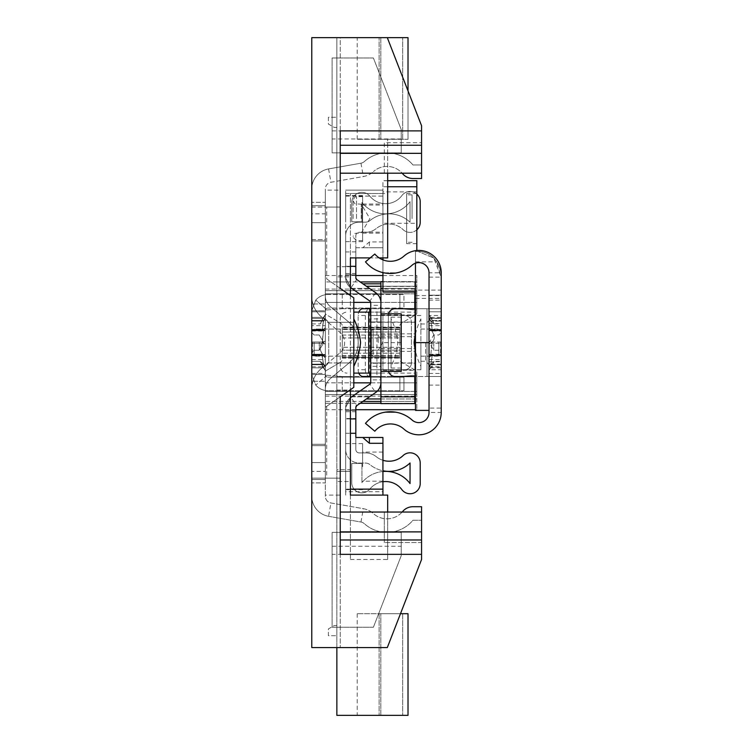 <?xml version="1.0" encoding="UTF-8"?>
<svg xmlns="http://www.w3.org/2000/svg" width="753" height="753" viewBox="0 0 753 753"><rect width="100%" height="100%" fill="white"/><g stroke="black" fill="none" stroke-linecap="round" stroke-linejoin="round"><path stroke-width="0.56" stroke-dasharray="3.77 2.82" d="M311.78 329.456L323.639 329.456L311.78 329.456L323.639 329.456L311.78 329.456L311.78 311.808L311.78 373.422L311.78 311.808L311.78 373.422L311.78 311.808L311.78 373.422L311.78 311.808L311.78 373.422L311.78 311.808L311.78 373.422L311.78 329.456L323.489 329.456L325.334 327.197L325.334 342.615L325.334 327.536L323.639 329.456L325.334 327.536L323.639 329.456L322.312 342.615L323.639 329.456L322.312 342.615L325.334 344.008L325.334 327.536L325.334 355.284L325.334 344.008L323.639 343.236L325.334 344.008L325.334 342.615L325.334 373.422L325.334 355.284L325.334 367.342L323.639 364.781L325.334 367.342L325.334 373.422L325.334 318.896L325.334 342.615L325.334 327.536L323.639 329.456L322.312 342.615L325.334 344.008L325.334 373.422L325.334 365.949L325.334 370.401L325.334 365.949L323.639 364.16L325.334 365.949L325.334 373.422L325.334 341.024L323.489 341.994L311.78 341.994L323.639 341.994L325.334 341.222L323.639 341.994L325.334 341.222L325.334 357.694L325.334 341.024M311.78 320.449L323.639 320.449L311.78 320.449L323.639 320.449L325.334 317.888L323.639 320.449L325.334 317.888L325.334 329.946L321.832 331.019L323.489 320.449L325.334 317.502L325.334 311.808L325.334 317.888L325.334 311.808L325.334 317.888L323.639 320.449L321.908 331.019L323.639 320.449L311.78 320.449L323.489 320.449M311.78 311.808L325.334 311.808L311.78 311.808L325.334 311.808L311.78 311.808L325.334 311.808L325.334 341.222L325.334 329.946L325.334 341.222L323.639 341.994C318.961 345.053 318.961 349.656 323.639 355.774C318.961 349.684 318.961 345.081 323.639 341.994L311.78 341.994M325.145 329.946L311.78 329.946L325.334 329.946L325.334 317.502M311.78 367.85L323.639 367.85L311.78 367.85L323.639 367.85L311.78 367.85L323.489 367.85L320.147 361.327L311.78 361.327L320.157 361.327L323.639 367.85L320.157 361.327L325.334 365.949L320.157 361.327L323.639 364.16L311.78 364.16L323.639 364.16L311.78 364.16L323.489 364.16L325.334 366.137M311.78 354.691L323.639 354.691L311.78 354.691L323.639 354.691L311.78 354.691L323.489 354.691L321.832 354.211L311.78 354.211L323.639 354.691L321.908 354.211L323.639 364.781L325.334 367.342L323.639 364.781L321.908 354.211L323.639 364.781L311.78 364.781L323.639 364.781L311.78 364.781L323.489 364.781L325.334 367.728M311.78 321.07L323.639 321.07L311.78 321.07L323.639 321.07L325.334 319.281L323.639 321.07L325.334 319.281L325.334 311.808L325.334 319.093L323.489 321.07L311.78 321.07L323.639 321.07L325.334 319.093M311.78 318.444L325.334 318.444L311.78 318.444L325.334 318.444L311.78 318.444L325.334 318.444L325.334 319.281L325.334 311.808M323.489 329.456L322.209 342.615L325.334 344.206M311.78 325.673L311.78 359.558L311.78 325.673L325.334 325.673L325.334 359.558L325.334 325.673M311.78 359.558L325.334 359.558M325.334 354.475L311.78 354.475L311.78 330.755L311.78 354.475L311.78 330.755L311.78 354.475L325.334 354.475L325.334 330.755L311.78 330.755L325.334 330.755L325.334 354.475M311.78 329.946L325.334 329.946L325.334 317.888L325.334 329.946L321.908 331.019L323.639 320.449L321.908 331.019L325.334 329.946L323.639 330.539L311.78 330.539L323.639 330.539L325.334 329.946L311.78 329.946L325.334 329.946M311.78 361.327L320.157 361.327L325.334 370.401L320.157 361.327L311.78 361.327L320.157 361.327L323.639 364.16L311.78 364.16M311.78 355.284L325.334 355.284L311.78 355.284L325.334 355.284L311.78 355.284L325.334 355.284L321.908 354.211L311.78 354.211L321.908 354.211L323.639 364.781L311.78 364.781M311.78 354.211L321.908 354.211L325.334 355.284L323.489 354.691M325.334 318.444L325.334 327.197M325.334 389.15L325.334 365.13L325.334 389.15A13.554 13.554 0 0 1 330.181 378.759L348.517 363.388A27.108 27.108 0 0 0 348.517 321.842L330.181 306.471A13.554 13.554 0 0 1 325.334 296.08L325.334 365.13L339.801 352.997A13.554 13.554 0 0 0 339.801 332.233L325.334 320.1L325.334 296.08A13.554 13.554 0 0 0 330.181 306.471L348.517 321.842A27.108 27.108 0 0 1 348.517 363.388L330.181 378.759A13.554 13.554 0 0 0 325.334 389.15M325.334 320.1L325.334 365.13L339.801 352.997A13.554 13.554 0 0 0 339.801 332.233L325.334 320.1M325.334 471.378L325.334 213.852L311.78 213.852L311.78 471.378L325.334 471.378L325.334 478.155L311.78 478.155L311.78 471.378M421.567 512.04L340.243 512.04L340.243 495.098L325.334 495.098L325.334 445.625L311.78 445.625L311.78 647.58L387.306 647.58L340.243 647.58L387.306 647.58L421.567 559.479L421.567 542.537L384.294 542.537L421.567 542.537L421.567 559.479L387.306 647.58L421.567 559.479L421.567 506.713L412.964 506.713A13.554 13.554 0 0 0 402.582 511.551A20.331 20.331 0 0 1 373.403 513.593A20.331 20.331 0 0 0 363.322 508.68L330.934 502.966A6.777 6.777 0 0 1 325.334 496.293L325.334 444.27L325.334 478.155L311.78 478.155L311.78 444.27L311.78 496.293L311.78 188.937A20.331 20.331 0 0 1 328.581 168.917L360.969 163.203A6.777 6.777 0 0 0 364.33 161.566A33.885 33.885 0 0 1 412.964 164.963L421.567 164.963L421.567 178.517L412.964 178.517A13.554 13.554 0 0 1 402.582 173.679A20.331 20.331 0 0 0 373.403 171.637A20.331 20.331 0 0 1 402.158 173.19M402.158 512.04A20.331 20.331 0 0 1 373.403 513.593A20.331 20.331 0 0 0 363.322 508.68L330.934 502.966A6.777 6.777 0 0 1 325.334 496.293L325.334 188.937A6.777 6.777 0 0 1 330.934 182.264L363.322 176.55A20.331 20.331 0 0 0 373.403 171.637A20.331 20.331 0 0 1 363.322 176.55L330.934 182.264A6.777 6.777 0 0 0 325.334 188.937L325.334 240.96L311.78 240.96L311.78 207.075L325.334 207.075L325.334 240.96L311.78 240.96L311.78 188.937A20.331 20.331 0 0 1 328.581 168.917L360.969 163.203A6.777 6.777 0 0 0 364.33 161.566A33.885 33.885 0 0 1 412.964 164.963L421.567 164.963L421.567 173.19L421.567 125.751L387.306 37.65L340.243 37.65L340.243 173.19L384.294 173.19L340.243 173.19L340.243 37.65L387.306 37.65L421.567 125.751L387.306 37.65L311.78 37.65L311.78 239.605L325.334 239.605L325.334 190.132L340.243 190.132L340.243 207.075L325.334 207.075L325.334 213.852M325.334 303.986L325.334 222.662L325.334 303.986L311.78 303.986L311.78 202.331L311.78 310.763L311.78 303.986L325.334 303.986M325.334 202.331L325.334 222.662L325.334 202.331L311.78 202.331L325.334 202.331M325.334 381.244L325.334 462.568L325.334 381.244L311.78 381.244L311.78 482.899L311.78 374.467L311.78 381.244L325.334 381.244M325.334 482.899L325.334 462.568L325.334 482.899L311.78 482.899L325.334 482.899M325.334 357.694L325.334 341.222L325.334 357.694L323.639 355.774C318.961 349.684 318.961 345.081 323.639 341.994C318.961 345.081 318.961 349.684 323.639 355.774L325.334 357.694L323.639 355.774L311.78 355.774L323.639 355.774L325.334 357.694M325.334 314.538L323.489 317.38L311.78 317.38L323.639 317.38L322.312 319.366L325.334 314.829L323.639 317.38L311.78 317.38L323.639 317.38L325.334 314.829L320.157 323.903L323.489 321.07M311.78 343.236L323.639 343.236L322.312 342.615L323.639 343.236L311.78 343.236L323.489 343.236M311.78 317.38L323.639 317.38L322.312 319.366L325.334 314.829L320.157 323.903L325.334 314.49M311.78 355.774L323.489 355.774C318.99 349.674 318.99 345.081 323.489 341.994M311.78 330.539L323.489 330.539M323.489 317.38L322.209 319.366M321.832 354.211L323.489 364.781M325.334 370.692L323.489 367.85M320.147 361.327L323.489 364.16M325.334 358.033L323.489 355.774M311.78 213.852L311.78 207.075L326.689 207.075L326.689 278.911L340.243 288.399L340.243 207.075L326.689 207.075M311.78 296.08L311.78 389.15A27.108 27.108 0 0 1 321.465 368.377L325.334 365.13L321.465 368.377A27.108 27.108 0 0 0 311.78 389.15L311.78 296.08A27.108 27.108 0 0 0 321.465 316.853A27.108 27.108 0 0 1 311.78 296.08M328.581 516.313L360.969 522.027A6.777 6.777 0 0 1 364.33 523.664A33.885 33.885 0 0 0 412.964 520.267L421.567 520.267L412.964 520.267A33.885 33.885 0 0 1 364.33 523.664A6.777 6.777 0 0 0 360.969 522.027L328.581 516.313A20.331 20.331 0 0 1 311.78 496.293A20.331 20.331 0 0 0 328.581 516.313L330.934 502.966M325.334 444.27L311.78 444.27L325.334 444.27M311.78 374.467L325.334 374.467L325.993 376.246A2.711 2.711 0 0 0 328.044 377.178A2.711 2.711 0 0 1 325.993 376.246L325.334 374.467L311.78 374.467L325.334 374.467L311.78 374.467L315.752 385.122L325.993 376.246L315.752 385.122A16.265 16.265 0 0 0 328.044 390.732A16.265 16.265 0 0 1 315.752 385.122L311.78 374.467M311.78 310.763L325.334 310.763L325.993 308.984L325.334 310.763L311.78 310.763L325.334 310.763L311.78 310.763L315.752 300.108L325.993 308.984A2.711 2.711 0 0 1 328.044 308.052A2.711 2.711 0 0 0 325.993 308.984L315.752 300.108L311.78 310.763M328.044 294.498A16.265 16.265 0 0 0 315.752 300.108A16.265 16.265 0 0 1 328.044 294.498L403.956 294.498L403.956 308.052L328.044 308.052L403.956 308.052L403.956 294.498L328.044 294.498M403.956 390.732L403.956 377.178L328.044 377.178L403.956 377.178L403.956 390.732L328.044 390.732L403.956 390.732M399.881 342.615L399.881 327.131L399.881 337.956L399.881 327.131L399.881 332.026L342.276 332.026L342.276 342.615L342.276 329.061L342.276 356.169L342.276 327.894L342.276 332.026L399.881 332.026L399.881 356.169L399.881 342.615M399.881 357.336L399.881 353.204L399.881 357.854L399.881 357.336L342.276 357.336L342.276 358.099L342.276 347.274L342.276 358.099L342.276 353.204L342.276 357.336L399.881 357.336M342.276 335.631L342.276 327.131L342.276 335.631M399.881 350.183L399.881 358.099L399.881 350.183L342.276 350.183L399.881 350.183M415.468 398.958L416.823 398.958L416.823 409.707L416.823 372.264A2.033 2.033 0 0 0 415.816 370.514L401.556 362.146A3.389 3.389 0 0 1 399.881 359.219L399.881 326.011A3.389 3.389 0 0 1 401.556 323.084L415.816 314.716A2.033 2.033 0 0 0 416.823 312.966A2.033 2.033 0 0 1 415.816 314.716L401.556 323.084A3.389 3.389 0 0 0 399.881 326.011L399.881 359.219A3.389 3.389 0 0 0 401.556 362.146L415.816 370.514A2.033 2.033 0 0 1 416.823 372.264L416.823 382.853L325.334 382.853L325.334 401.415L325.334 372.264A2.033 2.033 0 0 1 326.341 370.514L340.601 362.146L326.341 370.514A2.033 2.033 0 0 0 325.334 372.264L325.334 382.853L353.797 382.853M353.797 302.377L325.334 302.377L325.334 312.966L325.334 281.942L325.334 302.377L416.823 302.377L416.823 312.966L416.823 283.815L416.823 286.272L380.905 286.272M326.341 314.716A2.033 2.033 0 0 1 325.334 312.966A2.033 2.033 0 0 0 326.341 314.716L340.601 323.084A3.389 3.389 0 0 1 342.276 326.011L342.276 359.219A3.389 3.389 0 0 1 340.601 362.146A3.389 3.389 0 0 0 342.276 359.219L342.276 326.011A3.389 3.389 0 0 0 340.601 323.084L326.341 314.716M366.4 398.958L416.823 398.958L416.823 382.853L415.468 382.853M416.823 394.572L416.823 391.409L416.823 396.153L416.823 394.572L325.334 394.572L325.334 391.409L325.334 396.153L325.334 394.572L416.823 394.572M416.823 391.409L416.823 375.145L416.823 391.409L325.334 391.409L325.334 375.145L325.334 391.409L416.823 391.409L399.881 391.409L399.881 376.5L399.881 391.409L325.334 391.409L416.823 391.409M415.468 401.415L325.334 401.415L325.334 409.707L325.334 403.288L415.468 403.288M362.871 401.415L325.334 401.415L325.334 403.288L360.188 403.288M380.905 281.942L416.823 281.942L416.823 275.523L416.823 283.815L416.823 281.942L325.334 281.942L325.334 275.523L325.334 281.942L360.188 281.942M415.468 302.377L416.823 302.377L416.823 286.272L366.4 286.272M416.823 290.658L416.823 293.821L416.823 289.077L416.823 290.658L325.334 290.658L325.334 293.821L325.334 289.077L325.334 290.658L416.823 290.658M416.823 293.821L416.823 310.085L416.823 293.821L325.334 293.821L325.334 310.085L325.334 293.821L416.823 293.821L399.881 293.821L399.881 308.73L399.881 293.821L325.334 293.821L416.823 293.821M416.823 375.145L399.881 376.5L416.823 375.145M342.276 391.409L342.276 376.5L325.334 375.145L342.276 376.5L342.276 391.409M416.823 310.085L399.881 308.73L416.823 310.085M342.276 293.821L342.276 308.73L325.334 310.085L342.276 308.73L342.276 293.821M342.276 376.5L399.881 376.5L342.276 376.5M342.276 308.73L399.881 308.73L342.276 308.73M325.334 366.334L328.722 362.946L328.722 322.284L328.722 362.946L353.797 362.946L353.797 322.284L353.797 362.946L353.797 322.284L353.797 362.946L325.334 362.946M325.334 318.896L328.722 322.284L353.797 322.284L325.334 322.284M325.334 495.098L325.334 478.155L340.243 478.155L340.243 495.098M326.689 406.319L325.334 407.269L325.334 478.155L340.243 478.155L340.243 396.831L326.689 406.319L326.689 478.155M326.689 278.911L353.797 297.887L353.797 387.343L325.334 407.269L325.334 190.132M340.243 554.349L340.243 512.04L384.294 512.04L340.243 512.04L340.243 647.58L340.243 512.04M340.243 130.881L340.243 173.19L421.567 173.19M384.294 173.19L384.294 142.694L421.567 142.694L384.294 142.694L384.294 173.19M421.567 142.694L421.567 125.751L421.567 142.694M325.334 445.625L325.334 205.72L325.334 239.605L311.78 239.605L311.78 205.72L311.78 479.51L311.78 445.625L325.334 445.625M384.294 542.537L384.294 512.04L384.294 542.537M340.243 190.132L340.243 173.19M325.334 205.72L311.78 205.72L325.334 205.72M325.334 479.51L311.78 479.51L325.334 479.51M401.236 152.859L332.111 152.859L332.111 57.981L373.394 57.981L401.236 129.563L401.236 152.859L332.111 152.859L332.111 57.981L373.394 57.981L401.236 129.563L401.236 152.859M332.111 130.881L401.236 130.881M373.394 627.249L332.111 627.249L332.111 532.371L401.236 532.371L401.236 555.667L373.394 627.249L332.111 627.249L332.111 532.371L401.236 532.371L401.236 555.667L373.394 627.249M401.236 554.349L332.111 554.349M408.013 90.897L408.013 139.305L387.682 139.305L408.013 139.305L408.013 37.65L402.676 37.65L408.013 37.65L408.013 139.305L408.013 37.65L336.855 37.65L336.855 376.5L336.855 362.946L336.855 376.5L350.409 376.5L336.855 376.5L336.855 481.544L350.409 481.544L350.409 559.479L350.409 495.098L387.682 495.098L387.682 559.479L350.409 559.479M387.306 37.65L336.855 37.65L336.855 376.5L350.409 376.5L336.855 376.5L350.409 376.5L350.409 295.515M336.855 127.445L336.855 117.28L336.855 127.445L334.257 127.445L328.383 124.057L328.383 117.28L336.855 117.28L328.383 117.28L328.383 124.057L334.257 127.445L336.855 127.445M387.682 173.19L387.682 139.305L408.013 139.305L387.682 139.305L387.682 193.521L350.409 193.521L350.409 266.713L336.855 266.713M379.154 257.903L370.203 257.903M379.107 37.65L402.676 37.65L379.107 37.65L379.107 139.305L357.186 139.305L380.82 139.305L379.107 139.305L379.107 37.65M387.682 193.521L387.682 257.903L350.409 257.903L350.409 193.521M387.682 139.305L380.82 139.305L387.682 139.305M336.855 281.961L350.409 281.961L350.409 376.5L350.409 362.946L350.409 376.5L336.855 376.5L336.855 647.58M350.409 281.961L350.409 276.878L336.855 276.878L350.409 276.878L350.409 266.713M400.483 613.695L387.682 613.695L408.013 613.695L387.682 613.695L408.013 613.695L408.013 715.35L402.676 715.35L408.013 715.35L408.013 613.695L408.013 715.35L336.855 715.35L336.855 481.544M336.855 625.555L336.855 635.72L336.855 625.555L334.257 625.555L328.383 628.943L328.383 635.72L336.855 635.72L328.383 635.72L328.383 628.943L334.257 625.555L336.855 625.555M387.682 559.479L387.682 512.04M350.409 389.715L350.409 469.684L336.855 469.684M379.107 715.35L402.676 715.35L379.107 715.35L379.107 613.695L357.186 613.695L380.82 613.695L379.107 613.695L379.107 715.35M387.682 613.695L380.82 613.695L387.682 613.695M336.855 471.378L350.409 471.378L336.855 471.378M350.409 376.5L336.855 376.5L350.409 376.5L350.409 390.054L350.409 376.5M350.409 481.544L350.409 469.684M312.457 342.615L312.457 354.475L312.457 342.615M353.797 342.615L353.797 356.169L353.797 342.615M353.797 366.334L353.797 318.896L353.797 366.334A67.77 67.77 0 0 0 360.574 342.615A67.77 67.77 0 0 0 353.797 318.896M319.234 342.615L319.234 350.239L319.234 342.615M441.22 342.615L441.22 359.558L441.22 342.615M429.022 357.694L429.022 366.786L429.022 357.694L429.022 366.786L429.022 357.694L430.716 355.774L429.022 357.694L430.716 355.774L432.043 342.615L430.716 355.774L432.043 342.615L430.716 355.774L429.022 357.694L429.022 342.615L429.022 359.558L429.022 341.222L432.043 342.615L429.022 341.222L429.022 342.615L429.022 341.222L432.043 342.615L430.716 341.994L441.22 341.994L441.22 373.422L441.22 311.808L441.22 373.422L441.22 311.808L441.22 373.422L441.22 311.808L441.22 373.422L441.22 311.808L441.22 373.422L441.22 311.808L441.22 341.994L430.716 341.994L429.022 341.222L429.022 342.615L429.022 341.222L432.043 342.615L430.716 355.774L441.22 355.774L430.716 355.774L429.022 357.694L429.022 318.444L441.22 318.444L429.022 318.444L430.716 321.07L429.022 319.281L430.716 321.07L441.22 321.07L430.716 321.07L429.022 319.281L430.716 321.07L441.22 321.07M429.022 330.755L429.022 354.475L429.022 330.755L441.22 330.755L441.22 354.475L441.22 330.755M429.022 354.475L441.22 354.475M432.043 365.864L429.022 370.401L432.043 365.864L429.022 370.401L432.043 365.864L429.022 370.401L430.716 367.85L429.022 370.363L430.716 367.85L429.022 370.363L429.022 365.949L429.022 366.786L430.716 364.16L434.199 361.327L429.022 370.363L429.022 373.422L429.022 367.342L430.716 364.781L432.448 354.211L429.022 355.284L429.022 344.008L430.716 343.236C435.394 340.177 435.394 335.574 430.716 329.456L429.022 327.536L429.022 344.008L430.716 343.236C435.394 340.177 435.394 335.574 430.716 329.456L429.022 327.536L429.022 311.808L429.022 317.888L430.716 320.449L429.022 317.888L430.716 320.449L441.22 320.449L430.716 320.449L429.022 317.888L430.716 320.449L441.22 320.449M429.022 365.949L430.716 364.16L429.022 365.949L430.716 364.16L429.022 365.949L429.022 373.422L429.022 355.284L430.716 354.691L429.022 355.284L430.716 354.691L429.022 355.284L429.022 344.008L430.716 343.236C435.394 340.177 435.394 335.574 430.716 329.456L429.022 327.536L429.022 311.808L441.22 311.808L429.022 311.808L429.022 329.946L441.22 329.946L429.022 329.946L429.022 341.222L429.022 329.946L441.22 329.946L429.022 329.946L429.022 341.222L429.022 329.946L441.22 329.946M434.199 361.327L430.716 364.16L434.199 361.327L430.716 364.16L434.199 361.327L441.22 361.327M430.716 367.85L441.22 367.85M429.022 327.536L430.716 329.456L429.022 327.536L429.022 318.444L429.022 373.422L429.022 367.342L430.716 364.781L432.448 354.211L441.22 354.211M430.716 354.691L441.22 354.691M430.716 321.07L434.199 323.903L430.716 321.07L434.199 323.903L430.716 321.07L434.199 323.903L429.022 314.867L429.022 311.808L441.22 311.808L429.022 311.808L429.022 341.222M430.716 341.994L441.22 341.994M429.022 318.444L441.22 318.444L429.022 318.444L429.022 319.281L429.022 318.444L441.22 318.444M432.043 319.366L429.022 314.867L434.199 323.903L429.022 314.867L429.022 311.808L429.022 317.888L429.022 311.808L441.22 311.808M429.022 311.808L429.022 319.281M430.716 320.449L432.448 331.019L430.716 320.449L432.448 331.019L430.716 320.449L432.448 331.019L429.022 329.946L429.022 317.888M441.22 355.284L429.022 355.284L441.22 355.284L429.022 355.284L441.22 355.284L429.022 355.284L429.022 344.008L430.716 343.236L441.22 343.236M429.022 408.07L429.022 412.446L441.22 412.446L441.22 272.784A22.364 22.364 0 0 0 403.947 256.114A22.364 22.364 0 0 1 441.22 272.784A22.364 22.364 0 0 0 403.947 256.114A20.331 20.331 0 0 1 374.815 254.025A20.331 20.331 0 0 0 403.947 256.114A20.331 20.331 0 0 1 374.815 254.025L365.478 261.865A32.53 32.53 0 0 0 412.079 265.207A10.166 10.166 0 0 1 429.022 272.784L429.022 408.07L441.22 408.07M388.576 313.813A6.777 6.777 0 0 0 388.36 315.507A6.777 6.777 0 0 1 395.137 308.73L429.022 308.73L429.022 376.5L426.989 376.5L426.989 308.73L429.022 308.73L429.022 315.507L441.22 315.507L441.22 308.73L429.022 308.73L429.022 272.784L429.022 364.64L429.022 295.176L441.22 295.176L441.22 308.73L441.22 277.433A28.906 28.906 0 0 0 433.756 258.053A21.95 21.95 0 0 0 418.084 251.464L415.468 251.464L415.468 263.202M429.022 315.507L429.022 376.5L441.22 376.5L441.22 369.723L429.022 369.723M415.468 410.385L415.468 251.464L415.468 298.414L415.468 251.464L418.084 251.464A21.95 21.95 0 0 1 433.756 258.053A28.906 28.906 0 0 1 441.22 277.433L441.22 308.73L429.022 308.73L441.22 308.73L429.022 308.73L441.22 308.73L441.22 376.5L415.468 376.5M441.22 315.507L441.22 369.723M430.716 317.38L441.22 317.38M441.22 329.456L430.716 329.456C435.394 335.546 435.394 340.149 430.716 343.236L429.022 344.008M432.448 354.211L430.716 364.781L441.22 364.781L430.716 364.781L432.448 354.211L430.716 364.781L441.22 364.781L430.716 364.781L429.022 367.342L430.716 364.781L441.22 364.781M430.716 364.16L441.22 364.16M430.716 330.539L432.448 331.019L430.716 330.539L441.22 330.539L430.716 330.539L429.022 329.946L430.716 330.539L441.22 330.539L430.716 330.539L429.022 329.946L432.448 331.019L430.716 330.539L441.22 330.539M430.716 355.774L441.22 355.774M441.22 412.446A22.364 22.364 0 0 1 403.947 429.116A20.331 20.331 0 0 0 374.815 431.205L365.478 423.365A32.53 32.53 0 0 1 383.644 412.446L397.132 412.446A32.53 32.53 0 0 1 412.079 420.023A10.166 10.166 0 0 0 429.022 412.446M429.022 272.784A10.166 10.166 0 0 0 412.079 265.207A10.166 10.166 0 0 1 429.022 272.784L441.22 272.784M383.644 272.784L397.132 272.784A32.53 32.53 0 0 0 412.079 265.207A32.53 32.53 0 0 1 365.478 261.865A32.53 32.53 0 0 0 383.644 272.784L397.132 272.784M397.132 412.446L383.644 412.446M430.716 329.456C435.394 335.546 435.394 340.149 430.716 343.236M430.716 364.781L429.022 367.342M388.576 371.417A6.777 6.777 0 0 1 388.36 369.723L388.36 315.507L388.36 369.723A6.777 6.777 0 0 0 395.137 376.5L426.989 376.5L426.989 308.73L415.468 308.73M420.889 342.615L420.889 369.723L420.889 342.615M425.633 342.615L425.633 361.252L425.633 342.615M415.468 342.615L415.468 315.507L415.468 342.615L429.022 342.615L429.022 410.385L429.022 342.615M415.468 251.464L418.084 251.464L415.468 251.464M415.468 295.581L441.22 295.581L441.22 277.433L433.756 258.053L418.084 251.464L433.756 258.053L436.665 261.856L441.22 277.433L441.22 290.121L415.468 290.121M441.22 295.581L441.22 290.121M441.22 308.73L441.22 295.176L429.022 295.176L441.22 295.176L429.022 295.176L429.022 308.73L441.22 308.73M440.543 342.615L440.543 354.475L440.543 342.615M420.889 366.334L420.889 318.896L420.889 366.334A67.77 67.77 0 0 1 415.468 351.086M415.468 334.144A67.77 67.77 0 0 1 420.889 318.896M433.766 342.615L433.766 350.239L433.766 342.615M371.417 354.475L371.417 330.755L371.417 354.475L373.111 356.169L373.111 329.061L373.111 356.169L391.071 356.169L391.071 329.061L391.071 368.029L391.071 317.201L391.071 356.169L380.905 356.169L380.905 329.061L380.905 356.169L380.905 329.061L380.905 356.169L370.74 356.169L370.74 329.061L370.74 356.169M371.417 330.755L373.111 329.061L391.071 329.061L370.74 329.061M369.751 376.5L370.74 376.5L370.74 379.889L380.83 379.889L380.905 376.5L380.905 382.486L380.905 288.399L414.79 288.399L414.79 292.06M380.83 376.5L380.905 308.73L414.79 308.73L414.79 281.622L380.905 281.622L380.905 288.399M380.905 308.73L380.905 322.265L370.74 322.284L370.74 362.946L370.74 322.284L380.905 322.284L380.905 315.507L382.938 315.507L382.938 369.723L404.625 369.723L370.74 369.723L380.905 369.723L380.905 315.507L370.74 315.507L370.74 369.723L370.74 315.507L382.938 315.507L382.938 369.723L380.905 369.723L380.905 322.284L380.905 376.5L414.79 376.5L414.79 308.73L414.79 396.831L380.905 396.831L380.905 376.5M370.74 379.889L370.74 302.744L370.74 308.73L376.933 308.73L376.933 376.5L380.03 376.5L362.937 376.5M372.142 376.5L370.74 376.5L370.74 308.73L369.751 308.73M380.905 363.285L380.905 321.945L380.905 363.285L370.74 363.285L370.74 321.945L370.74 363.285L380.905 363.285M350.898 287.862L369.864 301.068A2.033 2.033 0 0 1 370.74 302.744A2.033 2.033 0 0 0 369.864 301.068L351.66 288.399L369.864 301.068A2.033 2.033 0 0 1 370.74 302.744L370.74 382.486A2.033 2.033 0 0 1 369.864 384.162A2.033 2.033 0 0 0 370.74 382.486L370.74 302.744A2.033 2.033 0 0 0 369.864 301.068L350.898 287.862A12.199 12.199 0 0 1 345.665 277.857L345.665 190.132L345.665 277.857A12.199 12.199 0 0 0 350.898 287.862L345.665 277.857L345.665 235.717L345.665 266.713L355.83 266.713L345.665 266.713L345.665 277.857L350.898 287.862A12.199 12.199 0 0 1 345.665 277.857A12.199 12.199 0 0 0 350.409 287.505L345.665 277.857L350.898 287.862L369.864 301.068A2.033 2.033 0 0 1 370.74 302.744L370.74 382.486L370.74 302.744A2.033 2.033 0 0 0 369.864 301.068L350.898 287.862L356.706 279.523L375.672 292.729L356.706 279.523A2.033 2.033 0 0 1 355.83 277.857A2.033 2.033 0 0 0 356.706 279.523L375.672 292.729A12.199 12.199 0 0 1 380.905 302.744L380.905 382.486A12.199 12.199 0 0 1 375.672 392.501A12.199 12.199 0 0 0 380.905 382.486L380.905 302.744A12.199 12.199 0 0 0 375.672 292.729A12.199 12.199 0 0 1 380.905 302.744L380.905 382.486A12.199 12.199 0 0 1 375.672 392.501L356.706 405.707A2.033 2.033 0 0 0 355.83 407.373L356.706 405.707L375.672 392.501A12.199 12.199 0 0 0 380.905 382.486A12.199 12.199 0 0 1 375.672 392.501L356.706 405.707L355.83 407.373L355.83 418.517L345.665 418.517L355.83 418.517L355.83 449.513L355.83 407.373A2.033 2.033 0 0 1 356.706 405.707L375.672 392.501A12.199 12.199 0 0 0 380.905 382.486L380.905 313.813L380.905 371.417L380.905 313.813L380.905 371.417L401.236 371.417L401.236 313.813L380.905 313.813L380.905 302.744A12.199 12.199 0 0 0 375.672 292.729L356.706 279.523L375.672 292.729A12.199 12.199 0 0 1 380.905 302.744A12.199 12.199 0 0 0 375.672 292.729L356.706 279.523L355.83 277.857L356.047 278.77M353.797 373.111L380.905 373.111L370.74 373.111L370.74 366.334L380.905 366.334L380.905 373.111L380.905 312.119L380.905 318.896L370.74 318.896L370.74 312.119L380.905 312.119L353.797 312.119M380.905 366.334L380.905 318.896M370.74 373.111L370.74 312.119M370.74 366.334L370.74 318.896M345.665 407.373L350.898 397.368A12.199 12.199 0 0 0 345.665 407.373L350.898 397.368L369.864 384.162L350.898 397.368L345.665 407.373L345.665 449.513L345.665 407.373A12.199 12.199 0 0 1 350.898 397.368L369.864 384.162A2.033 2.033 0 0 0 370.74 382.486A2.033 2.033 0 0 1 369.864 384.162L351.66 396.831L369.864 384.162A2.033 2.033 0 0 0 370.74 382.486A2.033 2.033 0 0 1 369.864 384.162L350.898 397.368A12.199 12.199 0 0 0 345.665 407.373L345.665 495.098L345.665 407.373L350.409 397.725A12.199 12.199 0 0 0 345.665 407.373M372.142 308.73L362.937 308.73M380.83 308.73L380.83 305.341L370.74 305.341M416.823 229.816A10.166 10.166 0 0 1 403.043 229.609A20.331 20.331 0 0 0 376.236 228.554A16.942 16.942 0 0 1 365.572 232.329L359.219 232.329A3.389 3.389 0 0 0 355.83 235.717L355.83 277.857L355.83 235.717A3.389 3.389 0 0 1 359.219 232.329L365.572 232.329A16.942 16.942 0 0 0 376.236 228.554A20.331 20.331 0 0 1 403.043 229.609A10.166 10.166 0 0 0 420.212 222.239L420.212 201.653A10.166 10.166 0 0 0 401.914 195.554A20.331 20.331 0 0 1 369.836 196.138A10.166 10.166 0 0 0 351.764 202.519L351.764 221.787L361.929 221.787L351.764 221.787L351.764 202.519A10.166 10.166 0 0 1 369.836 196.138A20.331 20.331 0 0 0 401.914 195.554A10.166 10.166 0 0 1 416.823 194.076M382.938 481.722A20.331 20.331 0 0 0 369.836 489.092A10.166 10.166 0 0 1 351.764 482.711L351.764 463.443L361.929 463.443L351.764 463.443L351.764 482.711A10.166 10.166 0 0 0 369.836 489.092A20.331 20.331 0 0 1 401.914 489.676A10.166 10.166 0 0 0 420.212 483.577L420.212 462.991A10.166 10.166 0 0 0 403.043 455.621A20.331 20.331 0 0 1 376.236 456.676A16.942 16.942 0 0 0 365.572 452.901L359.219 452.901A3.389 3.389 0 0 1 355.83 449.513A3.389 3.389 0 0 0 359.219 452.901L365.572 452.901A16.942 16.942 0 0 1 376.236 456.676A20.331 20.331 0 0 0 382.938 460.281M382.938 471.5A30.497 30.497 0 0 0 361.929 482.711L361.929 463.443L361.929 482.711A30.497 30.497 0 0 1 410.046 483.577L410.046 462.991A30.497 30.497 0 0 1 369.845 464.582A6.777 6.777 0 0 0 365.572 463.067L359.219 463.067A13.554 13.554 0 0 1 345.665 449.513A13.554 13.554 0 0 0 359.219 463.067L365.572 463.067A6.777 6.777 0 0 1 369.845 464.582A30.497 30.497 0 0 0 382.938 470.766M345.665 235.717A13.554 13.554 0 0 1 359.219 222.163L365.572 222.163A6.777 6.777 0 0 0 369.845 220.648A30.497 30.497 0 0 1 410.046 222.239L410.046 201.653A30.497 30.497 0 0 1 361.929 202.519L361.929 221.787L361.929 202.519A30.497 30.497 0 0 0 410.046 201.653L410.046 222.239A30.497 30.497 0 0 0 369.845 220.648A6.777 6.777 0 0 1 365.572 222.163L359.219 222.163A13.554 13.554 0 0 0 345.665 235.717M356.706 279.523A2.033 2.033 0 0 1 355.83 277.857L355.83 274.845L355.83 277.857L355.83 274.845L355.83 277.857L356.706 279.523L375.672 292.729L369.864 301.068A2.033 2.033 0 0 1 370.74 302.744L370.74 382.486A2.033 2.033 0 0 1 369.864 384.162L350.898 397.368L356.706 405.707L375.672 392.501L356.706 405.707L355.83 407.373L355.83 437.493L382.938 437.493L382.938 491.709L345.665 491.709M380.83 379.889L380.03 376.5M380.03 308.73L380.83 305.341M370.128 376.5A6.777 4.791 90 0 1 365.327 369.723L365.327 315.507A6.777 4.791 90 0 1 370.128 308.73M358.786 373.111A6.777 4.791 90 0 1 358.146 369.723L358.146 315.507A6.777 4.791 90 0 1 358.786 312.119M345.665 410.385L355.83 410.385L345.665 410.385M345.665 274.845L355.83 274.845L345.665 274.845M380.905 321.945L370.74 321.945L380.905 321.945M340.243 366.334L340.243 318.896A6.777 6.777 0 0 1 347.02 312.119A6.777 6.777 0 0 0 340.243 318.896L340.243 366.334A6.777 6.777 0 0 0 347.02 373.111A6.777 6.777 0 0 1 340.243 366.334M404.625 315.507L382.938 315.507L404.625 315.507A6.777 6.777 0 0 1 411.402 322.284A6.777 6.777 0 0 0 404.625 315.507M411.402 362.946L411.402 322.284L411.402 362.946A6.777 6.777 0 0 1 404.625 369.723A6.777 6.777 0 0 0 411.402 362.946M362.607 466.634L362.607 443.592L362.607 466.634M382.938 466.634L382.938 452.064L382.938 466.634M345.665 466.634L345.665 443.592L345.665 466.634M345.665 218.596L345.665 195.554L345.665 218.596M362.607 218.596L362.607 195.554L362.607 218.596C362.607 199.799 362.607 199.799 362.607 218.596C362.607 199.799 362.607 199.799 362.607 218.596L362.607 241.638L362.607 218.596C362.607 237.393 362.607 237.393 362.607 218.596C362.607 237.393 362.607 237.393 362.607 218.596L362.607 196.571L362.607 218.596M345.665 196.091L382.938 196.091L382.938 247.737L355.83 247.737L355.83 277.857M382.938 218.596C382.938 199.799 382.938 199.799 382.938 218.596C382.938 199.799 382.938 199.799 382.938 218.596C382.938 237.393 382.938 237.393 382.938 218.596C382.938 237.393 382.938 237.393 382.938 218.596M370.74 322.284L380.905 322.284L380.905 362.946L370.74 362.946L414.79 362.965M382.938 241.948L369.384 241.948L362.739 247.737L355.83 247.737L355.83 257.903M369.384 241.948L369.384 247.737L362.739 247.737M375.672 292.729A12.199 12.199 0 0 1 380.905 302.744L380.905 382.486A12.199 12.199 0 0 1 375.672 392.501L369.864 384.162M356.706 405.707A2.033 2.033 0 0 0 355.83 407.373M382.938 196.091L382.938 190.132L345.665 190.132L382.938 190.132L382.938 247.737L369.384 247.737M382.938 491.709L382.938 495.098L350.409 495.098M370.74 362.946L380.905 362.946L380.905 370.269L414.79 370.269M401.236 342.615L380.905 342.615M416.823 250.514L416.823 180.767M416.823 286.46L382.938 286.46L382.938 291.957M382.938 205.249L382.938 232.15L382.938 205.249M406.658 205.249L406.658 232.15L406.658 205.249M406.658 193.898L406.658 243.671L406.658 193.898M416.823 193.898L416.823 243.671L416.823 193.898M416.823 191.902L382.938 191.902L382.938 180.767L387.682 180.767M382.938 191.902L382.938 223.302L416.823 223.302M382.938 286.46L382.938 223.302M387.682 186.763L382.938 186.763L382.938 257.903M382.938 259.879L382.938 272.624M382.938 186.763L382.938 180.767M353.119 218.596L353.119 199.959L353.119 218.596M361.252 218.596L361.252 204.195L361.252 218.596M412.079 218.596L412.079 194.876L412.079 218.596M406.658 218.596L406.658 194.876L406.658 218.596M391.071 318.896L391.071 366.334L391.071 318.896A67.77 67.77 0 0 1 397.848 342.615A67.77 67.77 0 0 1 391.071 366.334M378.194 342.615L378.194 334.991L378.194 342.615M380.905 396.831L380.905 403.608L414.79 403.608L414.79 396.831M382.938 281.622L414.79 281.622L414.79 288.399L382.938 288.399M414.79 369.723L414.79 315.507L414.79 369.723L380.905 369.723L380.905 315.507L380.905 369.723L414.79 369.723M414.79 322.265L380.905 322.265L380.905 312.119L380.905 370.269M380.905 315.507L414.79 315.507L380.905 315.507M360.969 522.027L363.322 508.68M328.581 168.917L330.934 182.264M360.969 163.203L363.322 176.55M311.78 462.568L325.334 462.568L311.78 462.568M311.78 222.662L325.334 222.662L311.78 222.662M342.276 337.956L399.881 337.956L342.276 337.956M414.79 302.377L380.905 302.377M380.896 302.377L370.702 302.377M370.702 382.853L380.896 382.853M380.905 382.853L414.79 382.853M380.905 398.958L414.79 398.958M380.905 401.415L414.79 401.415M399.881 353.204L342.276 353.204L399.881 353.204M399.881 329.513L342.276 329.513L399.881 329.513M342.276 335.047L399.881 335.047L342.276 335.047M362.871 283.815L380.905 283.815M414.79 403.288L380.905 403.288M399.881 327.894L342.276 327.894L399.881 327.894M399.881 327.376L342.276 327.376L399.881 327.376M342.276 357.854L399.881 357.854L342.276 357.854M399.881 347.274L342.276 347.274L399.881 347.274M342.276 355.717L399.881 355.717L342.276 355.717M401.236 138.966L332.111 138.966M332.111 546.264L401.236 546.264M380.82 37.65L380.82 139.305L380.82 37.65M402.676 139.305L402.676 37.65L402.676 139.305M380.82 715.35L380.82 613.695L380.82 715.35M402.676 613.695L402.676 715.35L402.676 613.695M314.152 342.615L314.152 356.169L314.152 342.615M429.022 277.151L441.22 277.151M429.022 300.136L441.22 300.136M429.022 318.18L441.22 318.18M429.022 323.526L441.22 323.526M429.022 361.722L441.22 361.722M429.022 367.069L441.22 367.069M429.022 385.112L441.22 385.112M415.468 261.856L436.665 261.856M438.848 342.615L438.848 356.169L438.848 342.615M345.665 411.74L355.83 411.74M345.665 273.49L355.83 273.49M369.751 312.119L369.751 373.111M365.327 369.723L358.146 369.723M365.327 315.507L358.146 315.507M351.66 396.831L369.459 396.831L351.66 396.831M351.66 288.399L369.459 288.399L351.66 288.399M368.706 373.111L368.706 312.119M345.665 193.521L382.938 193.521M345.665 433.286L350.409 433.286M350.409 489.139L345.665 489.139M350.409 418.903L345.665 418.903M355.83 251.944L345.665 251.944M345.665 266.327L350.409 266.327M415.468 291.853L416.823 291.853M356.508 218.596L356.508 196.571L356.508 218.596M373.111 342.615L373.111 334.991L373.111 342.615M380.905 336.657L414.79 336.657M380.905 333.843L414.79 333.843M380.905 314.961L414.79 314.961M380.905 322.058L414.79 322.058M380.905 363.172L414.79 363.172M380.905 351.387L414.79 351.387M380.905 348.573L414.79 348.573M311.78 323.903L320.157 323.903M311.78 373.422L325.334 373.422M311.78 366.786L325.334 366.786M311.78 331.019L321.832 331.019M322.209 365.864L325.334 370.74M322.312 319.366L325.334 314.829L322.312 319.366M322.312 365.864L325.334 370.401L322.312 365.864M342.276 329.061L399.881 329.061M342.276 356.169L399.881 356.169M325.334 409.707L355.83 409.707M415.468 409.707L416.823 409.707M342.276 327.131L399.881 327.131L342.276 327.131M325.334 275.523L355.83 275.523M382.938 275.523L416.823 275.523M325.334 396.153L416.823 396.153M325.334 289.077L416.823 289.077M342.276 358.099L399.881 358.099L342.276 358.099M357.186 139.305L357.186 37.65M336.855 362.946L350.409 362.946M357.186 613.695L357.186 715.35M336.855 390.054L350.409 390.054M314.152 356.169L312.457 354.475L314.152 356.169L353.797 356.169L314.152 356.169M353.797 329.061L314.152 329.061L312.457 330.755L314.152 329.061L353.797 329.061M314.152 350.239L312.457 351.933L314.152 350.239L319.234 350.239L314.152 350.239M319.234 334.991L314.152 334.991L312.457 333.297L314.152 334.991L319.234 334.991L323.818 342.615L319.234 350.239L323.818 342.615L319.234 334.991M429.022 359.558L441.22 359.558M434.199 323.903L441.22 323.903M429.022 373.422L441.22 373.422M429.022 366.786L441.22 366.786M432.448 331.019L441.22 331.019M429.022 325.673L441.22 325.673M420.889 369.723L415.468 369.723M420.889 361.252L425.633 361.252L429.022 364.64M415.468 298.414L441.22 298.414M420.889 315.507L415.468 315.507M420.889 323.978L425.633 323.978L429.022 320.59M420.889 356.169L438.848 356.169L440.543 354.475M420.889 329.061L438.848 329.061L440.543 330.755M440.543 333.297L438.848 334.991L433.766 334.991L429.182 342.615L433.766 350.239L438.848 350.239L440.543 351.933M391.071 317.201L401.236 317.201M382.938 452.064L362.607 452.064M362.607 443.592L345.665 443.592M362.607 195.554L345.665 195.554M362.607 204.025L382.938 204.025M362.607 241.638L345.665 241.638M362.607 233.166L382.938 233.166M362.607 489.676L345.665 489.676M382.938 481.205L362.607 481.205M391.071 368.029L401.236 368.029M416.823 292.06L415.468 292.06M362.607 232.15L382.938 232.15M416.823 243.671L406.658 243.671M416.823 193.521L406.658 193.521M362.607 205.042L382.938 205.042M387.682 180.664L382.938 180.664M362.607 240.621L356.508 240.621L353.119 237.233M353.119 200.806L354.927 203.799L361.252 204.195L369.902 218.596L361.252 232.997L354.927 233.392L353.119 236.386M412.079 242.315L406.658 242.315M412.079 194.876L406.658 194.876M362.607 196.571L354.927 196.966L353.119 199.959M371.417 351.933L373.111 350.239L378.194 350.239L382.778 342.615L378.194 334.991L373.111 334.991L371.417 333.297M380.905 312.119L414.79 312.119M380.905 373.111L414.79 373.111"/><path stroke-width="1.13" d="M402.158 512.04A20.331 20.331 0 0 0 402.582 511.551A13.554 13.554 0 0 1 412.964 506.713L421.567 506.713L421.567 539.967L340.243 539.967M340.243 173.19L421.567 173.19L421.567 178.517L412.964 178.517A13.554 13.554 0 0 1 402.582 173.679A20.331 20.331 0 0 0 402.158 173.19M340.243 512.04L421.567 512.04M421.567 173.19L421.567 125.751L387.306 37.65L311.78 37.65L311.78 647.58L387.306 647.58L421.567 559.479L421.567 539.967M421.567 554.349L340.243 554.349L340.243 396.831L353.797 387.343L353.797 297.887L340.243 288.399L340.243 130.881L421.567 130.881M350.409 295.515L350.409 257.903L370.203 257.903M387.682 173.19L387.682 257.903L379.154 257.903M387.306 37.65L408.013 37.65L408.013 90.897M400.483 613.695L408.013 613.695L408.013 715.35L336.855 715.35L336.855 647.58M387.682 512.04L387.682 495.098L350.409 495.098L350.409 389.715M353.797 366.334A67.77 67.77 0 0 0 360.574 342.615A67.77 67.77 0 0 0 353.797 318.896M429.022 412.446L429.022 272.784A10.166 10.166 0 0 0 412.079 265.207A32.53 32.53 0 0 1 365.478 261.865L374.815 254.025A20.331 20.331 0 0 0 403.947 256.114A22.364 22.364 0 0 1 441.22 272.784L441.22 412.446A22.364 22.364 0 0 1 403.947 429.116A20.331 20.331 0 0 0 374.815 431.205L365.478 423.365A32.53 32.53 0 0 1 412.079 420.023A10.166 10.166 0 0 0 429.022 412.446M388.576 371.417A6.777 6.777 0 0 0 395.137 376.5L415.468 376.5M415.468 308.73L395.137 308.73A6.777 6.777 0 0 0 388.576 313.813M415.468 263.202L415.468 410.385L429.022 410.385M415.468 351.086A67.77 67.77 0 0 1 414.112 342.615A67.77 67.77 0 0 1 415.468 334.144M375.672 392.501L356.706 405.707A2.033 2.033 0 0 0 355.83 407.373L356.706 405.707L375.672 392.501A12.199 12.199 0 0 0 380.905 382.486L380.905 371.417L401.236 371.417L401.236 313.813L380.905 313.813L380.905 302.744L380.905 396.831L414.79 396.831L414.79 403.608L380.905 403.608L380.905 396.831M355.83 257.903L355.83 277.857L356.706 279.523A2.033 2.033 0 0 1 355.83 277.857L356.706 279.523L375.672 292.729A12.199 12.199 0 0 1 380.905 302.744L380.905 281.622L382.938 281.622M350.898 287.862L350.409 287.505A12.199 12.199 0 0 0 350.898 287.862L369.864 301.068L350.898 287.862M416.823 229.816A10.166 10.166 0 0 0 420.212 222.239L420.212 201.653A10.166 10.166 0 0 0 416.823 194.076M382.938 471.5A30.497 30.497 0 0 1 410.046 483.577L410.046 462.991A30.497 30.497 0 0 1 382.938 470.766M382.938 481.722A20.331 20.331 0 0 1 401.914 489.676A10.166 10.166 0 0 0 420.212 483.577L420.212 462.991A10.166 10.166 0 0 0 403.043 455.621A20.331 20.331 0 0 1 382.938 460.281M350.898 397.368L350.409 397.725A12.199 12.199 0 0 1 350.898 397.368L369.864 384.162A2.033 2.033 0 0 0 370.74 382.486L370.74 302.744A2.033 2.033 0 0 0 369.864 301.068M369.751 373.111L369.751 376.5L370.74 376.5M370.74 308.73L369.751 308.73L369.751 312.119M358.786 312.119A6.777 4.791 90 0 1 362.937 308.73L369.751 308.73M369.751 376.5L362.937 376.5A6.777 4.791 90 0 1 358.786 373.111M370.74 312.119L368.706 312.119L368.706 373.111L370.74 373.111M353.797 312.119L368.706 312.119M368.706 373.111L353.797 373.111M350.409 433.286L355.83 433.286L355.83 437.493L362.739 437.493L369.384 443.282L382.938 443.282L382.938 489.139L350.409 489.139M355.83 433.286L355.83 418.903L350.409 418.903M355.83 407.373L355.83 418.903M350.409 495.098L382.938 495.098L382.938 489.139M362.739 437.493L382.938 437.493L382.938 443.282M382.938 291.957L415.468 291.853M387.682 180.767L416.823 180.664L416.823 250.514M382.938 257.903L382.938 259.879M382.938 272.624L382.938 291.853M414.79 292.06L414.79 308.73M414.79 376.5L414.79 396.831M415.468 302.377L414.79 302.377M370.702 302.377L353.797 302.377M353.797 382.853L370.702 382.853M414.79 382.853L415.468 382.853M366.4 398.958L380.905 398.958M414.79 398.958L415.468 398.958M380.905 286.272L366.4 286.272M362.871 401.415L380.905 401.415M414.79 401.415L415.468 401.415M380.905 283.815L362.871 283.815M415.468 403.288L414.79 403.288M380.905 403.288L360.188 403.288M360.188 281.942L380.905 281.942M340.243 531.891L421.567 531.891M421.567 153.339L340.243 153.339M340.243 145.263L421.567 145.263M429.022 342.615L415.468 342.615M350.409 266.327L355.83 266.327M369.384 437.493L369.384 443.282M416.823 186.763L387.682 186.763M382.938 288.399L380.905 288.399M355.83 409.707L415.468 409.707M355.83 275.523L382.938 275.523M415.468 292.06L382.938 292.06M416.823 180.664L387.682 180.664"/></g></svg>
